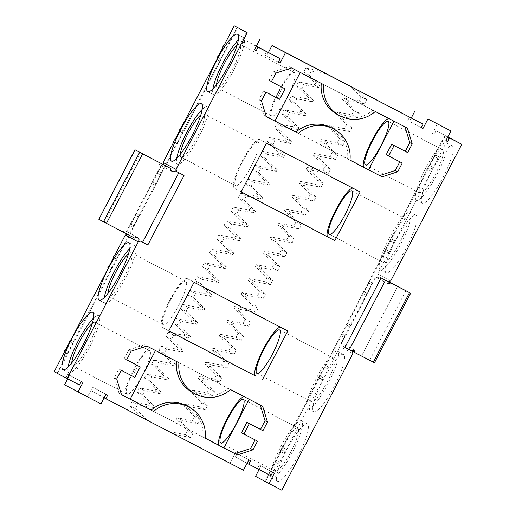 <?xml version="1.0" encoding="UTF-8"?>
<svg xmlns="http://www.w3.org/2000/svg" width="516" height="516" viewBox="0 0 516 516"><rect width="100%" height="100%" fill="white"/><g stroke="black" fill="none" stroke-linecap="round" stroke-linejoin="round"><path stroke-width="0.39" stroke-dasharray="2.58 1.94" d="M268.423 52.426L266.624 55.883L264.921 54.999L278.363 62.172M278.369 62.152L266.624 55.883M326.996 74.027L311.251 70.995L305.736 68.054L321.249 71.04M266.727 51.523L264.921 54.999M256.394 46.15L244.584 40.009L242.772 43.486L241.069 42.596L246.5 32.166M54.186 371.681L57.592 373.449L57.076 373.171L237.128 27.303M57.076 373.171L66.022 377.828L67.828 374.352L69.531 375.235L67.648 378.854M64.558 384.794L87.552 396.752L92.532 387.193L94.234 388.084L92.429 391.554L146.937 419.908L135.424 408.762L137.533 404.705L132.019 401.764L147.757 404.796L148.666 403.06L137.146 391.915L139.256 387.858L155 390.889L155.903 389.154L144.383 378.009L146.499 373.958L162.237 376.99L163.14 375.248L151.62 364.109L153.736 360.052L169.474 363.083L170.377 361.342L158.864 350.203L160.973 346.146L176.711 349.177L177.62 347.442L166.1 336.297L168.21 332.24L183.948 335.271L184.857 333.536L173.337 322.39L175.446 318.34L191.191 321.371L192.094 319.63L180.574 308.491L182.69 304.434L198.428 307.465L199.331 305.724L187.818 294.584L189.927 290.527L205.665 293.559L206.568 291.824L195.054 280.678L197.164 276.621L212.902 279.653L213.811 277.918L202.291 266.772L204.4 262.715L220.145 265.753L221.048 264.011L209.528 252.866L211.644 248.815L227.382 251.847L228.285 250.105L216.765 238.966L218.881 234.909L234.619 237.94L235.522 236.205L224.009 225.06L226.118 221.003L241.856 224.034L242.759 222.299L231.245 211.154L233.355 207.097L249.093 210.128L250.002 208.393L238.482 197.247L240.591 193.197L256.336 196.228L257.239 194.487L245.719 183.348L247.835 179.291L263.573 182.322L264.476 180.581L252.963 169.441L255.072 165.384L270.81 168.416L271.713 166.681L260.199 155.535L262.309 151.478L278.047 154.51L278.956 152.775L267.436 141.629L269.546 137.579L285.29 140.61L286.193 138.869L274.673 127.729L276.782 123.672L292.527 126.704L293.43 124.962L281.91 113.823L284.026 109.766L299.764 112.798L300.667 111.063L289.154 99.917L291.263 95.86L307.001 98.891L307.904 97.156L296.39 86.011L298.5 81.96L314.238 84.992L315.147 83.25L303.627 72.111L305.736 68.054M311.251 70.995L309.142 75.052L320.662 86.191L319.752 87.933L304.014 84.901L301.905 88.958L313.418 100.098L312.515 101.839L296.777 98.808L294.668 102.858L306.182 114.004L305.279 115.739L289.541 112.707L287.425 116.764L298.945 127.91L298.042 129.645L282.297 126.614L280.188 130.671L291.708 141.81L290.798 143.551L275.06 140.52L272.951 144.577L284.471 155.716L283.561 157.457L267.823 154.426L265.714 158.476L277.227 169.622L276.324 171.357L260.586 168.326L258.471 172.383L269.991 183.528L269.088 185.263L253.35 182.232L251.234 186.289L262.754 197.435L261.851 199.17L246.106 196.138L243.997 200.195L255.517 211.334L254.607 213.076L238.869 210.044L236.76 214.095L248.273 225.24L247.37 226.975L231.632 223.944L229.523 228.001L241.036 239.147L240.134 240.882L224.395 237.85L222.28 241.907L233.8 253.053L232.897 254.788L217.152 251.756L215.043 255.813L226.563 266.953L225.66 268.694L209.915 265.663L207.806 269.72L219.326 280.859L218.416 282.6L202.678 279.569L200.569 283.619L212.082 294.765L211.179 296.5L195.441 293.469L193.326 297.526L204.846 308.671L203.943 310.406L188.205 307.375L186.089 311.432L197.609 322.571L196.706 324.312L180.961 321.281L178.852 325.338L190.372 336.477L189.462 338.219L173.724 335.187L171.615 339.238L183.128 350.383L182.225 352.118L166.487 349.087L164.378 353.144L175.892 364.29L174.989 366.025L159.251 362.993L157.135 367.05L168.655 378.189L167.752 379.931L152.007 376.899L149.898 380.956L161.418 392.096L160.515 393.837L144.77 390.805L142.661 394.856L154.181 406.002L153.271 407.737L137.533 404.705M175.053 170.764L184.019 175.446M126.91 234.051A1.961 1.922 -61.9 0 0 126.897 231.994L126.381 231.723A1.961 1.922 118.1 0 0 123.047 231.897L134.76 238.147M79.464 385L66.022 377.828M81.27 381.524L67.828 374.352M82.973 382.408L69.531 375.235M87.552 396.752L100.994 403.925M105.974 394.366L92.532 387.193M107.676 395.256L94.234 388.084M104.174 397.823L92.429 391.554M243.429 470.27L229.988 463.091L235.419 452.667L250.563 460.724M146.937 419.908L229.988 463.091M248.86 459.84L235.419 452.667M247.061 463.297L235.309 457.028L237.121 453.551M235.309 457.028L257.458 468.541L259.271 465.071L260.973 465.954L259.084 469.573M270.9 475.72L257.458 468.541M272.712 472.243L259.271 465.071M274.415 473.127L260.973 465.954M255.543 476.384L281.762 490.2M352.905 353.525L339.986 346.629A1.961 1.922 -61.9 0 1 341.553 343.617L341.031 343.346L375.661 276.834A1.961 1.922 118.1 0 0 378.996 276.653L389.051 282.02M265.43 481.531L275.492 462.201L275.144 462.02L278.556 463.787L279.459 462.052L279.801 462.233L276.395 460.466L280.975 451.668L280.633 451.481L284.039 453.254L284.942 451.519L285.29 451.7L281.878 449.926L319.436 378.209L319.017 377.744L322.423 379.518L323.326 377.783L323.674 377.964L320.262 376.19L324.841 367.398L324.5 367.211L327.905 368.985L328.808 367.244L329.156 367.431L339.986 346.629M327.905 368.985L324.841 367.398M323.674 377.964L328.253 369.166M322.423 379.518L319.359 377.931M319.262 378.112L322.764 379.705M322.674 379.886L285.29 451.7M284.039 453.254L280.975 451.668M279.801 462.233L284.38 453.441M278.556 463.787L275.492 462.201M268.836 483.305L278.898 463.974M286.825 449.591A32.334 6.444 117.5 0 1 307.426 423.946A32.334 6.444 117.5 0 1 298.229 455.602A32.334 6.444 117.5 0 1 277.595 481.312A32.334 6.444 117.5 0 1 286.825 449.591M323.016 380.073A32.334 6.444 117.5 0 1 343.617 354.421A32.334 6.444 117.5 0 1 334.42 386.078A32.334 6.444 117.5 0 1 313.786 411.787A32.334 6.444 117.5 0 1 323.016 380.073M351.828 350.99L342.805 346.178A1.961 1.922 118.1 0 0 341.031 343.346M381.098 277.93L389.032 282.059M329.156 367.431L325.751 365.657L341.295 335.793L340.947 335.613L344.359 337.38L345.262 335.645L345.604 335.826L342.198 334.058L346.778 325.261L346.436 325.08L349.842 326.847L350.745 325.112L351.093 325.293L347.681 323.526L363.232 293.662L362.883 293.475L366.289 295.249L367.198 293.507L367.54 293.694L364.135 291.921L368.714 283.123L368.366 282.942L371.778 284.716L376.177 277.105L375.661 276.834M390.664 280.994L377.744 274.099L388.567 253.298L384.82 251.344L388.567 253.298M376.177 277.105A1.961 1.922 -61.9 0 1 377.744 274.099M388.226 253.111L389.128 251.376L389.477 251.556L394.056 242.765L390.302 240.804L394.056 242.765M393.708 242.578L394.611 240.843L395.056 240.843L391.65 239.069L391.205 239.069L390.302 240.804M431.247 171.318L427.841 169.545L429.035 167.255L428.686 167.068L432.44 169.029L431.421 171.409L395.224 240.933M432.092 168.842L433.001 167.107L433.343 167.287L437.923 158.489L434.169 156.535L437.923 158.489M437.581 158.309L438.484 156.567L438.826 156.754L448.888 137.424M431.589 171.499A32.334 6.444 -62.5 0 0 422.359 203.22A32.334 6.444 -62.5 0 0 442.999 177.51A32.334 6.444 -62.5 0 0 452.197 145.854A32.334 6.444 -62.5 0 0 431.589 171.499M395.398 241.024A32.334 6.444 -62.5 0 0 386.168 272.745A32.334 6.444 -62.5 0 0 406.802 247.035A32.334 6.444 -62.5 0 0 416.006 215.372A32.334 6.444 -62.5 0 0 395.398 241.024M447.772 136.992L436.02 130.722L434.214 134.199L432.511 133.315L437.484 123.756M447.83 136.875L436.02 130.722M432.511 133.315L434.214 134.199M411.31 117.9L409.51 121.357L407.808 120.473L421.25 127.646M421.256 127.626L409.51 121.357M409.614 116.997L407.808 120.473M256.329 46.279L244.584 40.009M241.069 42.596L242.772 43.486M159.238 162.372A1.961 1.922 118.1 0 0 161.005 165.204L126.381 231.723M163.14 164.456A1.961 1.922 -61.9 0 1 161.527 165.481L161.005 165.204M407.434 128.187L389.47 118.751A27.432 5.47 -62.5 0 0 389.457 118.745A27.432 5.47 -62.5 0 0 389.038 118.622M375.3 111.482L321.313 83.373A31.908 31.27 118.1 0 0 321.307 83.399M323.726 84.656L321.313 83.373M291.592 67.951L289.179 66.661L273.525 71.776L269.004 80.464L271.416 81.754M389.47 118.751L295.771 70.028A27.432 5.47 -62.5 0 0 295.758 70.021L289.179 66.661M275.937 73.059L273.525 71.776M337.503 114.507A31.908 31.27 118.1 0 0 372.887 110.192M271.429 81.728L269.004 80.464M279.614 99.266L263.573 90.893L259.051 99.582L261.464 100.872M282.633 87.552L277.202 97.982M265.985 92.177L263.573 90.893M266.256 116.616L263.844 115.326L259.051 99.582M402.274 163.05L386.232 154.677M349.971 160.147L295.978 132.038M266.243 116.577L263.844 115.326M274.918 121.086L270.436 118.693A27.432 5.47 -62.5 0 1 278.266 91.809A27.432 5.47 -62.5 0 1 295.758 70.021L389.457 118.745M331.362 127.723A31.908 31.27 -61.9 0 1 347.558 158.857M241.14 191.894L234.245 188.217A27.432 5.47 -62.5 0 1 242.075 161.334A27.432 5.47 -62.5 0 1 259.567 139.546A27.432 5.47 -62.5 0 0 259.567 139.546L266.475 143.229M360.168 191.952L353.273 188.275A27.432 5.47 -62.5 0 0 353.267 188.269A27.432 5.47 -62.5 0 0 352.847 188.147M242.604 161.585A24.491 4.883 -62.5 0 0 235.612 185.618A24.491 4.883 -62.5 0 0 251.247 166.139A24.491 4.883 -62.5 0 0 258.213 142.152A24.491 4.883 -62.5 0 0 242.604 161.585M168.758 330.943L161.863 327.267A27.432 5.47 117.5 0 1 169.693 300.383A27.432 5.47 117.5 0 1 187.185 278.595A27.432 5.47 117.5 0 1 187.198 278.595L280.891 327.325A27.432 5.47 117.5 0 0 280.885 327.318A27.432 5.47 117.5 0 0 280.465 327.196M194.087 282.278L187.198 278.595M170.222 300.635A24.491 4.883 117.5 0 1 185.831 281.201A24.491 4.883 117.5 0 1 178.859 305.182A24.491 4.883 117.5 0 1 163.23 324.661A24.491 4.883 117.5 0 1 170.222 300.635M287.786 331.001L280.891 327.325M121.492 394.708L119.08 393.418L121.479 394.669M205.2 438.239L151.207 410.13M130.148 399.178L125.672 396.785A27.432 5.47 117.5 0 1 133.502 369.908A27.432 5.47 117.5 0 1 150.994 348.113A27.432 5.47 117.5 0 1 151.007 348.119L260.264 405.034M202.788 436.955A31.908 31.27 118.1 0 0 186.592 405.821M255.085 439.884L257.51 441.148M241.469 432.769L255.097 439.858M119.08 393.418L114.288 377.673L118.809 368.985L132.438 376.074L137.869 365.644M116.7 378.963L114.288 377.673M121.221 370.275L118.809 368.985M134.85 377.364L132.438 376.074M262.67 406.286L260.257 404.995M126.652 359.846L124.24 358.555L126.665 359.82M146.828 346.043L244.694 396.843A27.432 5.47 117.5 0 1 244.7 396.849M178.955 362.748L228.124 388.284A31.908 31.27 -61.9 0 1 192.739 392.599M230.536 389.574L228.124 388.284M124.24 358.555L128.761 349.867L131.174 351.157M144.409 344.752L128.761 349.867M309.142 75.052L303.627 72.111M320.662 86.191L315.147 83.25M319.752 87.933L314.238 84.992M304.014 84.901L298.5 81.96M301.905 88.958L296.39 86.011M313.418 100.098L307.904 97.156M312.515 101.839L307.001 98.891M296.777 98.808L291.263 95.86M294.668 102.858L289.154 99.917M306.182 114.004L300.667 111.063M305.279 115.739L299.764 112.798M289.541 112.707L284.026 109.766M287.425 116.764L281.91 113.823M298.945 127.91L293.43 124.962M298.042 129.645L292.527 126.704M282.297 126.614L276.782 123.672M280.188 130.671L274.673 127.729M291.708 141.81L286.193 138.869M290.798 143.551L285.29 140.61M275.06 140.52L269.546 137.579M272.951 144.577L267.436 141.629M284.471 155.716L278.956 152.775M283.561 157.457L278.047 154.51M267.823 154.426L262.309 151.478M265.714 158.476L260.199 155.535M277.227 169.622L271.713 166.681M276.324 171.357L270.81 168.416M260.586 168.326L255.072 165.384M258.471 172.383L252.963 169.441M269.991 183.528L264.476 180.581M269.088 185.263L263.573 182.322M253.35 182.232L247.835 179.291M251.234 186.289L245.719 183.348M262.754 197.435L257.239 194.487M261.851 199.17L256.336 196.228M246.106 196.138L240.591 193.197M243.997 200.195L238.482 197.247M255.517 211.334L250.002 208.393M254.607 213.076L249.093 210.128M238.869 210.044L233.355 207.097M236.76 214.095L231.245 211.154M248.273 225.24L242.759 222.299M247.37 226.975L241.856 224.034M231.632 223.944L226.118 221.003M229.523 228.001L224.009 225.06M241.036 239.147L235.522 236.205M240.134 240.882L234.619 237.94M224.395 237.85L218.881 234.909M222.28 241.907L216.765 238.966M233.8 253.053L228.285 250.105M232.897 254.788L227.382 251.847M217.152 251.756L211.644 248.815M215.043 255.813L209.528 252.866M226.563 266.953L221.048 264.011M225.66 268.694L220.145 265.753M209.915 265.663L204.4 262.715M207.806 269.72L202.291 266.772M219.326 280.859L213.811 277.918M218.416 282.6L212.902 279.653M202.678 279.569L197.164 276.621M200.569 283.619L195.054 280.678M212.082 294.765L206.568 291.824M211.179 296.5L205.665 293.559M195.441 293.469L189.927 290.527M193.326 297.526L187.818 294.584M204.846 308.671L199.331 305.724M203.943 310.406L198.428 307.465M188.205 307.375L182.69 304.434M186.089 311.432L180.574 308.491M197.609 322.571L192.094 319.63M196.706 324.312L191.191 321.371M180.961 321.281L175.446 318.34M178.852 325.338L173.337 322.39M190.372 336.477L184.857 333.536M189.462 338.219L183.948 335.271M173.724 335.187L168.21 332.24M171.615 339.238L166.1 336.297M183.128 350.383L177.62 347.442M182.225 352.118L176.711 349.177M166.487 349.087L160.973 346.146M164.378 353.144L158.864 350.203M175.892 364.29L170.377 361.342M174.989 366.025L169.474 363.083M159.251 362.993L153.736 360.052M157.135 367.05L151.62 364.109M168.655 378.189L163.14 375.248M167.752 379.931L162.237 376.99M152.007 376.899L146.499 373.958M149.898 380.956L144.383 378.009M161.418 392.096L155.903 389.154M160.515 393.837L155 390.889M144.77 390.805L139.256 387.858M142.661 394.856L137.146 391.915M154.181 406.002L148.666 403.06M153.271 407.737L147.757 404.796M135.424 408.762L129.909 405.821L132.019 401.764M141.423 416.96L129.909 405.821M57.592 373.449L67.654 354.118L64.248 352.351M222.925 46.685L226.337 48.452L227.24 46.717L227.582 46.904L237.644 27.574M226.337 48.452L223.273 46.866M217.442 57.218L220.848 58.992L221.757 57.25L222.099 57.437L226.679 48.639M220.848 58.992L217.791 57.399M179.058 130.954L182.464 132.728L183.374 130.987L183.986 131.077L221.196 59.172M182.464 132.728L179.4 131.141M173.576 141.487L176.982 143.261L177.885 141.519L178.233 141.707L182.812 132.909M176.982 143.261L173.918 141.674M126.897 231.994L130.051 225.944L129.709 225.756L133.115 227.53L134.018 225.795L134.366 225.976L130.954 224.202L135.534 215.411L135.192 215.224L138.598 216.997L139.501 215.256L139.849 215.443L136.437 213.669L151.988 183.806L151.639 183.625L155.045 185.392L155.955 183.657L156.296 183.844L152.891 182.071L157.47 173.273L157.122 173.092L160.534 174.86L161.437 173.124L161.779 173.305L177.33 143.442M160.534 174.86L157.47 173.273M156.296 183.844L160.876 175.047M155.045 185.392L151.988 183.806M139.849 215.443L155.393 185.579M138.598 216.997L135.534 215.411M134.366 225.976L138.939 217.178M133.115 227.53L130.051 225.944M113.256 257.361L116.661 259.135L117.571 257.394L117.912 257.581L133.457 227.717M116.661 259.135L113.604 257.542M107.773 267.894L111.179 269.668L112.082 267.927L112.43 268.114L117.009 259.316M111.179 269.668L108.115 268.081M108.018 268.262L111.527 269.849M111.43 270.036L75.407 339.651L74.046 341.85L70.634 340.076L74.046 341.85M69.389 341.631L72.795 343.404L73.698 341.663M72.795 343.404L69.731 341.818M63.907 352.164L67.312 353.937L68.215 352.196L68.564 352.383L73.137 343.585M67.312 353.937L67.654 354.118M355.105 88.642L366.618 99.788L361.103 96.847L349.59 85.701M175.047 434.524L190.791 437.555L192.9 433.498L181.38 422.359L182.29 420.617L198.028 423.649L200.137 419.592L188.624 408.453L189.527 406.711L205.265 409.743L207.374 405.692L195.861 394.547L196.764 392.811L212.502 395.843L214.617 391.786L203.098 380.64L204.001 378.905L219.745 381.937L221.854 377.88L210.335 366.741L211.238 364.999L226.982 368.031L229.091 363.974L217.571 352.834L218.481 351.093L234.219 354.124L236.328 350.074L224.815 338.928L225.718 337.193L241.456 340.225L243.565 336.168L232.052 325.022L232.955 323.287L248.693 326.318L250.808 322.261L239.289 311.122L240.192 309.381L255.936 312.412L258.045 308.355L246.525 297.216L247.435 295.475L263.173 298.506L265.282 294.455L253.762 283.31L254.672 281.575L270.41 284.606L272.519 280.549L261.006 269.404L261.909 267.669L277.647 270.7L279.762 266.643L268.243 255.504L269.146 253.762L284.884 256.794L286.999 252.737L275.48 241.598L276.382 239.856L292.127 242.888L294.236 238.837L282.716 227.691L283.626 225.956L299.364 228.988L301.473 224.931L289.96 213.785L290.863 212.05L306.601 215.082L308.71 211.025L297.197 199.879L298.1 198.144L313.838 201.175L315.953 197.118L304.434 185.979L305.337 184.238L321.081 187.269L323.19 183.219L311.67 172.073L312.58 170.332L328.318 173.37L330.427 169.312L318.907 158.167L319.817 156.432L335.555 159.463L337.664 155.406L326.151 144.261L327.054 142.526L342.792 145.557L344.907 141.5L333.388 130.361L334.291 128.619L350.029 131.651L352.144 127.594L340.625 116.455L341.528 114.713L357.272 117.745L359.381 113.694L347.861 102.549L348.771 100.814L364.509 103.845L366.618 99.788M444.966 135.379L264.914 481.254M130.954 224.202L130.613 224.021L129.709 225.756M136.437 213.669L136.095 213.489L135.192 215.224M152.891 182.071L152.549 181.884L151.639 183.625M161.779 173.305L158.031 171.351L157.122 173.092M158.373 171.538L161.527 165.481M117.912 257.581L117.571 257.394M98.73 219.268L123.047 231.897M68.564 352.383L68.215 352.196M108.192 268.352L111.598 270.126M109.024 266.333L112.082 267.927M112.43 268.114L109.024 266.34M93.57 318.075A32.334 6.444 117.5 0 1 98.743 315.418A32.334 6.444 117.5 0 1 89.539 347.081A32.334 6.444 117.5 0 1 68.905 372.791A32.334 6.444 117.5 0 1 68.112 367.031M129.761 248.551A32.334 6.444 117.5 0 1 134.934 245.9A32.334 6.444 117.5 0 1 125.736 277.556A32.334 6.444 117.5 0 1 105.096 303.266A32.334 6.444 117.5 0 1 104.303 297.513M438.826 156.754L435.42 154.981L445.482 135.65M276.395 460.466L276.054 460.278L275.144 462.02M281.878 449.926L281.536 449.746L280.633 451.481M320.262 376.19L319.92 376.009L319.017 377.744M325.751 365.657L325.403 365.476L324.5 367.211M342.198 334.058L341.856 333.871L340.947 335.613M347.681 323.526L347.339 323.339L346.436 325.08M364.135 291.921L363.786 291.74L362.883 293.475M373.023 283.161L369.275 281.207L368.366 282.942M369.617 281.388L385.162 251.524M389.477 251.556L385.723 249.602L384.82 251.344M386.065 249.789L390.644 240.991M427.841 169.545L391.818 239.16M433.343 167.287L429.589 165.333L428.686 167.068M429.938 165.513L434.517 156.722M435.42 154.981L435.078 154.8L434.169 156.535M276.054 460.278L279.459 462.052M281.536 449.746L284.942 451.519M283.071 447.636L286.477 449.41M283.245 447.733L286.651 449.5M319.436 378.209L322.842 379.976M319.92 376.009L323.326 377.783M325.403 365.476L328.808 367.244M341.553 343.617L344.701 337.567L341.295 335.793M280.865 446.495A32.334 6.444 117.5 0 1 301.467 420.843A32.334 6.444 117.5 0 1 292.269 452.5A32.334 6.444 117.5 0 1 271.629 478.216A32.334 6.444 117.5 0 1 280.865 446.495M317.056 376.97A32.334 6.444 117.5 0 1 337.658 351.319A32.334 6.444 117.5 0 1 328.46 382.982A32.334 6.444 117.5 0 1 307.826 408.691A32.334 6.444 117.5 0 1 317.056 376.97M371.778 284.716L368.714 283.123M367.54 293.694L372.12 284.897M366.289 295.249L363.232 293.662M351.093 325.293L366.637 295.429M349.842 326.847L346.778 325.261M345.604 335.826L350.183 327.034M344.359 337.38L344.701 337.567M342.805 346.178L361.542 355.924L397.739 286.399M389.116 281.917L378.996 276.653M374.474 362.735L410.53 293.133M361.542 355.924L374.339 362.658M435.078 154.8L438.484 156.567M429.589 165.333L433.001 167.107M432.44 169.029L429.035 167.255M431.421 171.409L428.009 169.635M395.056 240.843L391.65 239.069M394.959 241.024L391.554 239.25M391.205 239.069L394.611 240.843M385.723 249.602L389.128 251.376M425.629 168.403A32.334 6.444 -62.5 0 0 416.399 200.118A32.334 6.444 -62.5 0 0 437.033 174.408A32.334 6.444 -62.5 0 0 446.23 142.751A32.334 6.444 -62.5 0 0 425.629 168.403M389.438 237.921A32.334 6.444 -62.5 0 0 380.208 269.642A32.334 6.444 -62.5 0 0 400.842 243.933A32.334 6.444 -62.5 0 0 410.039 212.276A32.334 6.444 -62.5 0 0 389.438 237.921M227.582 46.904L227.24 46.717M222.099 57.437L221.757 57.25M220.003 61.462L216.597 59.695M220.177 61.559L216.765 59.785M183.986 131.077L180.574 129.31M183.812 130.987L180.581 129.303M183.715 131.174L183.374 130.987M178.233 141.707L177.885 141.519M212.876 88.939A32.334 6.444 -62.5 0 0 213.676 94.699A32.334 6.444 -62.5 0 0 234.309 68.983A32.334 6.444 -62.5 0 0 243.507 37.326A32.334 6.444 -62.5 0 0 238.34 39.984M176.685 158.464A32.334 6.444 -62.5 0 0 177.478 164.217A32.334 6.444 -62.5 0 0 198.118 138.507A32.334 6.444 -62.5 0 0 207.316 106.851A32.334 6.444 -62.5 0 0 202.143 109.508M278.795 92.061A24.491 4.883 -62.5 0 0 271.803 116.094A24.491 4.883 -62.5 0 0 287.438 96.615A24.491 4.883 -62.5 0 0 294.404 72.627A24.491 4.883 -62.5 0 0 278.795 92.061M390.818 238.656A24.491 4.883 -62.5 0 0 383.82 262.689A24.491 4.883 -62.5 0 0 399.455 243.21A24.491 4.883 -62.5 0 0 406.421 219.229A24.491 4.883 -62.5 0 0 390.818 238.656M180.323 154.329A24.491 4.883 -62.5 0 0 181.097 157.264A24.491 4.883 -62.5 0 0 196.731 137.791A24.491 4.883 -62.5 0 0 203.697 113.804A24.491 4.883 -62.5 0 0 200.847 114.855M128.465 253.904A24.491 4.883 117.5 0 1 131.316 252.853A24.491 4.883 117.5 0 1 124.35 276.834A24.491 4.883 117.5 0 1 108.715 296.313A24.491 4.883 117.5 0 1 107.941 293.378M318.43 377.706A24.491 4.883 117.5 0 1 334.039 358.272A24.491 4.883 117.5 0 1 327.073 382.259A24.491 4.883 117.5 0 1 311.438 401.738A24.491 4.883 117.5 0 1 318.43 377.706M134.031 370.153A24.491 4.883 117.5 0 1 149.64 350.725A24.491 4.883 117.5 0 1 142.668 374.706A24.491 4.883 117.5 0 1 127.039 394.185A24.491 4.883 117.5 0 1 134.031 370.153M244.274 396.72A27.432 5.47 117.5 0 1 244.694 396.843M347.861 102.549L342.347 99.607L343.256 97.866L358.994 100.897L361.103 96.847M342.347 99.607L353.866 110.746L351.757 114.804L336.013 111.772L335.11 113.514L346.629 124.653L344.514 128.71L328.776 125.678L327.873 127.413L339.393 138.559L337.277 142.616L321.539 139.584L320.636 141.32L332.149 152.465L330.04 156.516L314.302 153.484L313.399 155.226L324.912 166.365L322.803 170.422L307.065 167.39L306.156 169.132L317.675 180.271L315.566 184.328L299.822 181.297L298.919 183.032L310.439 194.177L308.323 198.234L292.585 195.203L291.682 196.938L303.195 208.083L301.086 212.141L285.348 209.109L284.445 210.844L295.958 221.99L293.849 226.04L278.111 223.009L277.202 224.75L288.721 235.889L286.612 239.946L270.868 236.915L269.965 238.65L281.484 249.796L279.375 253.853L263.631 250.821L262.728 252.556L274.248 263.702L272.132 267.759L256.394 264.727L255.491 266.462L267.004 277.608L264.895 281.659L249.157 278.627L248.254 280.369L259.767 291.508L257.658 295.565L241.92 292.533L241.011 294.275L252.53 305.414L250.421 309.471L234.677 306.44L233.774 308.175L245.294 319.32L243.178 323.377L227.44 320.346L226.537 322.081L238.057 333.226L235.941 337.277L220.203 334.245L219.3 335.987L230.813 347.126L228.704 351.183L212.966 348.152L212.057 349.893L223.576 361.032L221.467 365.089L205.729 362.058L204.82 363.793L216.339 374.938L214.23 378.996L198.486 375.964L197.583 377.699L209.103 388.845L206.987 392.895L191.249 389.864L190.346 391.605L201.859 402.744L199.75 406.802L184.012 403.77L183.109 405.512L194.622 416.651L192.513 420.708L176.775 417.676L175.866 419.411L187.385 430.557L185.276 434.614L169.532 431.582M158.031 171.351L161.437 173.124M152.549 181.884L155.955 183.657M136.095 213.489L139.501 215.256M130.613 224.021L134.018 225.795M190.791 437.555L185.276 434.614M192.9 433.498L187.385 430.557M181.38 422.359L175.866 419.411M182.29 420.617L176.775 417.676M198.028 423.649L192.513 420.708M200.137 419.592L194.622 416.651M188.624 408.453L183.109 405.512M189.527 406.711L184.012 403.77M205.265 409.743L199.75 406.802M207.374 405.692L201.859 402.744M195.861 394.547L190.346 391.605M196.764 392.811L191.249 389.864M212.502 395.843L206.987 392.895M214.617 391.786L209.103 388.845M203.098 380.64L197.583 377.699M204.001 378.905L198.486 375.964M219.745 381.937L214.23 378.996M221.854 377.88L216.339 374.938M210.335 366.741L204.82 363.793M211.238 364.999L205.729 362.058M226.982 368.031L221.467 365.089M229.091 363.974L223.576 361.032M217.571 352.834L212.057 349.893M218.481 351.093L212.966 348.152M234.219 354.124L228.704 351.183M236.328 350.074L230.813 347.126M224.815 338.928L219.3 335.987M225.718 337.193L220.203 334.245M241.456 340.225L235.941 337.277M243.565 336.168L238.057 333.226M232.052 325.022L226.537 322.081M232.955 323.287L227.44 320.346M248.693 326.318L243.178 323.377M250.808 322.261L245.294 319.32M239.289 311.122L233.774 308.175M240.192 309.381L234.677 306.44M255.936 312.412L250.421 309.471M258.045 308.355L252.53 305.414M246.525 297.216L241.011 294.275M247.435 295.475L241.92 292.533M263.173 298.506L257.658 295.565M265.282 294.455L259.767 291.508M253.762 283.31L248.254 280.369M254.672 281.575L249.157 278.627M270.41 284.606L264.895 281.659M272.519 280.549L267.004 277.608M261.006 269.404L255.491 266.462M261.909 267.669L256.394 264.727M277.647 270.7L272.132 267.759M279.762 266.643L274.248 263.702M268.243 255.504L262.728 252.556M269.146 253.762L263.631 250.821M284.884 256.794L279.375 253.853M286.999 252.737L281.484 249.796M275.48 241.598L269.965 238.65M276.382 239.856L270.868 236.915M292.127 242.888L286.612 239.946M294.236 238.837L288.721 235.889M282.716 227.691L277.202 224.75M283.626 225.956L278.111 223.009M299.364 228.988L293.849 226.04M301.473 224.931L295.958 221.99M289.96 213.785L284.445 210.844M290.863 212.05L285.348 209.109M306.601 215.082L301.086 212.141M308.71 211.025L303.195 208.083M297.197 199.879L291.682 196.938M298.1 198.144L292.585 195.203M313.838 201.175L308.323 198.234M315.953 197.118L310.439 194.177M304.434 185.979L298.919 183.032M305.337 184.238L299.822 181.297M321.081 187.269L315.566 184.328M323.19 183.219L317.675 180.271M311.67 172.073L306.156 169.132M312.58 170.332L307.065 167.39M328.318 173.37L322.803 170.422M330.427 169.312L324.912 166.365M318.907 158.167L313.399 155.226M319.817 156.432L314.302 153.484M335.555 159.463L330.04 156.516M337.664 155.406L332.149 152.465M326.151 144.261L320.636 141.32M327.054 142.526L321.539 139.584M342.792 145.557L337.277 142.616M344.907 141.5L339.393 138.559M333.388 130.361L327.873 127.413M334.291 128.619L328.776 125.678M350.029 131.651L344.514 128.71M352.144 127.594L346.629 124.653M340.625 116.455L335.11 113.514M341.528 114.713L336.013 111.772M357.272 117.745L351.757 114.804M359.381 113.694L353.866 110.746M348.771 100.814L343.256 97.866M364.509 103.845L358.994 100.897M92.274 323.429A24.491 4.883 117.5 0 1 95.125 322.377A24.491 4.883 117.5 0 1 88.159 346.359A24.491 4.883 117.5 0 1 72.524 365.838A24.491 4.883 117.5 0 1 71.75 362.896M341.856 333.871L345.262 335.645M347.339 323.339L350.745 325.112M363.786 291.74L367.198 293.507M369.275 281.207L372.681 282.974M282.239 447.23A24.491 4.883 117.5 0 1 297.848 427.796A24.491 4.883 117.5 0 1 290.882 451.784A24.491 4.883 117.5 0 1 275.247 471.256A24.491 4.883 117.5 0 1 282.239 447.23M427.009 169.138A24.491 4.883 -62.5 0 0 420.011 193.165A24.491 4.883 -62.5 0 0 435.646 173.686A24.491 4.883 -62.5 0 0 442.618 149.704A24.491 4.883 -62.5 0 0 427.009 169.138M216.514 84.805A24.491 4.883 -62.5 0 0 217.288 87.746A24.491 4.883 -62.5 0 0 232.922 68.267A24.491 4.883 -62.5 0 0 239.888 44.279A24.491 4.883 -62.5 0 0 237.037 45.331M349.977 160.057L296.023 131.999M274.944 121.034L270.436 118.693M241.178 191.823L234.245 188.217M353.273 188.275L259.58 139.552L353.267 188.269M161.863 327.267L168.797 330.866M125.672 396.785L130.174 399.132M151.252 410.091L205.213 438.148M104.303 222.151L140.494 152.626M369.74 360.2L405.931 290.676M137.74 237.495L125.672 231.052M354.086 349.996L342.024 343.566M388.438 283.935L376.37 277.498M172.073 171.422L160.018 164.985M62.946 369.688L68.905 372.791M92.777 312.322L98.743 315.418M99.136 300.164L105.096 303.266M128.968 242.797L134.934 245.9M271.629 478.216L277.595 481.312M301.467 420.843L307.426 423.946M307.826 408.691L313.786 411.787M337.658 351.319L343.617 354.421M452.197 145.854L446.23 142.751M422.359 203.22L416.399 200.118M416.006 215.372L410.039 212.276M386.168 272.745L380.208 269.642M243.507 37.326L237.547 34.224M213.676 94.699L207.709 91.596M207.316 106.851L201.35 103.748M177.478 164.217L171.518 161.121M406.421 219.229L351.912 190.881M383.82 262.689L329.311 234.341M258.213 142.152L203.697 113.804M235.612 185.618L181.097 157.264M187.185 278.595L280.885 327.318M108.715 296.313L163.23 324.661M131.316 252.853L185.831 281.201M256.923 373.384L311.438 401.738M279.524 329.924L334.039 358.272M442.618 149.704L388.103 121.357M420.011 193.165L365.502 164.817M294.404 72.627L239.888 44.279M271.803 116.094L217.288 87.746M72.524 365.838L127.039 394.185M95.125 322.377L149.64 350.725M220.732 442.909L275.247 471.256M243.333 399.448L297.848 427.796"/><path stroke-width="0.77" d="M285.496 52.632L423.055 124.169L272.055 45.46L285.496 52.632L280.065 63.062L278.369 62.152M272.055 45.46L268.423 52.426M247.164 32.695L234.238 25.8L247.164 32.695L176.014 169.371A1.961 1.922 -61.9 0 1 176.085 171.318L184.019 175.446L147.828 244.965L139.894 240.843A1.961 1.922 -61.9 0 1 138.256 241.901L67.112 378.576L54.186 371.681L64.248 352.351L63.907 352.164L64.81 350.428L65.158 350.609L69.731 341.818L69.389 341.631L70.292 339.896L70.64 340.076L72.001 337.877L108.192 268.352L107.773 267.894L108.676 266.159L109.024 266.333M259.941 39.339L254.511 49.768L256.213 50.658L254.523 49.749M280.065 63.062L278.363 62.172L280.169 58.695L258.026 47.182L256.213 50.658M423.055 124.169L421.25 127.646L422.952 128.529L421.256 127.626M427.925 118.97L450.926 130.929L427.925 118.97L422.952 128.529M450.926 130.929L445.947 140.487L447.656 141.378L445.959 140.468M67.648 378.854L64.558 384.794L100.994 403.925L105.974 394.366L107.676 395.256L105.864 398.733L243.429 470.27L248.86 459.84L250.563 460.724L248.751 464.2L270.9 475.72L272.712 472.243L274.415 473.127L268.984 483.557L281.762 490.2L352.905 353.525A1.961 1.922 -61.9 0 1 352.841 351.577L344.907 347.455L381.098 277.93L389.032 282.059A1.961 1.922 -61.9 0 1 390.664 280.994L461.814 144.319L449.462 137.901L447.656 141.378M78 391.967L82.973 382.408L81.27 381.524L79.464 385L67.112 378.576M339.915 115.79A31.908 31.27 -61.9 0 0 375.3 111.482L407.434 128.187L412.226 143.932L407.705 152.626L394.076 145.538L388.645 155.967L402.274 163.05L397.752 171.744L382.098 176.859L349.971 160.147A31.908 31.27 -61.9 0 0 333.775 129.013A31.908 31.27 -61.9 0 0 298.39 133.321L266.256 116.616L261.464 100.872L265.985 92.177L279.614 99.266L285.045 88.836L271.416 81.754L275.937 73.059L291.592 67.951L323.726 84.656A31.908 31.27 -61.9 0 0 339.915 115.79L337.503 114.507A31.908 31.27 118.1 0 1 321.307 83.399M334.832 240.624L241.14 191.894L266.475 143.229L360.168 191.952L334.832 240.624L241.178 191.823M262.45 379.666L287.786 331.001L194.087 282.278L168.758 330.943L255.562 375.99A27.432 5.47 117.5 0 1 262.896 350.061A27.432 5.47 117.5 0 1 280.465 327.196M195.151 393.882A31.908 31.27 -61.9 0 0 230.536 389.574L262.67 406.286L267.462 422.03L262.934 430.718L249.305 423.63L243.881 434.059L257.51 441.148L252.982 449.836L237.334 454.951L205.2 438.239A31.908 31.27 -61.9 0 0 189.004 407.105L186.592 405.821A31.908 31.27 118.1 0 0 151.207 410.13L121.492 394.708L116.7 378.963L121.221 370.275L134.85 377.364L140.281 366.934L126.652 359.846L131.174 351.157L146.828 346.043L178.955 362.748A31.908 31.27 -61.9 0 0 195.151 393.882L192.739 392.599A31.908 31.27 -61.9 0 1 176.543 361.497M153.62 411.42A31.908 31.27 -61.9 0 1 189.004 407.105M280.169 58.695L256.394 46.15M176.085 171.318L175.053 170.764C174.376 171.757 173.395 171.976 172.099 171.435L172.073 171.422C170.906 170.667 170.532 169.732 170.957 168.629L134.921 149.743L170.957 168.629M139.894 240.843L147.828 244.965M138.862 240.288C139.281 239.179 138.907 238.25 137.74 237.495L137.714 237.483C136.417 236.941 135.437 237.16 134.76 238.147L106.438 223.357L142.629 153.833M138.256 241.901L125.336 235.006A1.961 1.922 -61.9 0 0 126.91 234.051M114.507 255.807L114.159 255.62L114.507 255.801L125.336 235.006M114.159 255.62L113.256 257.361L113.604 257.542L109.024 266.34L108.676 266.159M70.634 340.076L70.292 339.896M65.151 350.609L64.81 350.428M72.175 337.967A32.334 6.444 117.5 0 1 92.777 312.322A32.334 6.444 117.5 0 1 83.579 343.978A32.334 6.444 117.5 0 1 62.946 369.688A32.334 6.444 117.5 0 1 72.175 337.967M108.366 268.449A32.334 6.444 117.5 0 1 128.968 242.797A32.334 6.444 117.5 0 1 119.77 274.454A32.334 6.444 117.5 0 1 99.136 300.164A32.334 6.444 117.5 0 1 108.366 268.449M105.864 398.733L104.174 397.823M248.751 464.2L247.061 463.297M259.084 469.573L255.543 476.384L268.984 483.557M351.828 350.99L354.524 352.434L354.086 349.996L351.809 351.028L352.841 351.577M344.907 347.455L351.809 351.028M387.993 281.517L388.438 283.935L390.715 282.91L389.051 282.02M461.814 144.319L447.83 136.875M449.462 137.901L447.772 136.992M414.483 111.798L411.31 117.9M258.026 47.182L256.329 46.279M176.014 169.371L163.095 162.476L173.918 141.674L173.576 141.487L174.479 139.752L174.827 139.933L174.479 139.752M174.827 139.933L179.4 131.141L179.058 130.954L179.961 129.219L180.31 129.393L179.961 129.219M180.31 129.4L216.765 59.785L217.791 57.399L217.442 57.218L218.345 55.476L218.694 55.657L218.345 55.476M218.694 55.663L223.273 46.866L222.925 46.685L223.834 44.944L224.176 45.124L223.834 44.944M224.176 45.131L234.238 25.8M216.939 59.875A32.334 6.444 -62.5 0 0 207.709 91.596A32.334 6.444 -62.5 0 0 228.343 65.887A32.334 6.444 -62.5 0 0 237.547 34.224A32.334 6.444 -62.5 0 0 216.939 59.875M180.748 129.4A32.334 6.444 -62.5 0 0 171.518 161.121A32.334 6.444 -62.5 0 0 192.152 135.411A32.334 6.444 -62.5 0 0 201.35 103.748A32.334 6.444 -62.5 0 0 180.748 129.4M163.095 162.476A1.961 1.922 -61.9 0 1 163.14 164.456M285.045 88.836L271.429 81.728M405.034 126.942L409.814 142.648L405.292 151.336L391.663 144.248L386.232 154.677L388.645 155.967M412.226 143.932L409.814 142.648M407.705 152.626L405.292 151.336M394.076 145.538L391.663 144.248M382.098 176.859L349.977 160.057M298.39 133.321L295.978 132.038A31.908 31.27 -61.9 0 1 331.362 127.723L333.775 129.013M300.241 72.446L274.918 121.086L266.243 116.577M399.848 161.792L395.34 170.454L397.752 171.744M379.686 175.569L395.34 170.454M352.847 188.147A27.432 5.47 -62.5 0 0 335.277 211.012A27.432 5.47 -62.5 0 0 327.944 236.941M336.303 210.309A24.491 4.883 -62.5 0 0 329.311 234.341A24.491 4.883 -62.5 0 0 344.94 214.862A24.491 4.883 -62.5 0 0 351.912 190.881A24.491 4.883 -62.5 0 0 336.303 210.309M263.915 349.358A24.491 4.883 117.5 0 1 279.524 329.924A24.491 4.883 117.5 0 1 272.558 353.912A24.491 4.883 117.5 0 1 256.923 373.384A24.491 4.883 117.5 0 1 263.915 349.358M121.479 394.669L130.148 399.178L155.471 350.538M237.334 454.951L234.922 453.661L250.57 448.546L255.085 439.884M205.213 438.148L234.922 453.661M252.982 449.836L250.57 448.546M243.881 434.059L241.469 432.769L246.893 422.34L260.522 429.428L265.05 420.74L267.462 422.03M249.305 423.63L246.893 422.34M262.934 430.718L260.522 429.428M140.281 366.934L126.665 359.82M260.264 405.034L265.05 420.74M134.921 149.743L98.872 219.345L135.063 149.821M106.438 223.357L98.872 219.345M68.112 367.031A32.334 6.444 117.5 0 1 78.135 341.07A32.334 6.444 117.5 0 1 93.57 318.075M104.303 297.513A32.334 6.444 117.5 0 1 114.326 271.545A32.334 6.444 117.5 0 1 129.761 248.551M354.524 352.434L373.313 362.142L409.504 292.617L390.715 282.91M409.504 292.617L389.116 281.917M373.313 362.142L374.474 362.735L410.665 293.211M238.34 39.984A32.334 6.444 -62.5 0 0 222.906 62.978A32.334 6.444 -62.5 0 0 212.876 88.939M202.143 109.508A32.334 6.444 -62.5 0 0 186.708 132.502A32.334 6.444 -62.5 0 0 176.685 158.464M393.934 121.17L368.611 169.809M389.038 118.622A27.432 5.47 -62.5 0 0 371.468 141.487A27.432 5.47 -62.5 0 0 364.135 167.416M372.494 140.784A24.491 4.883 -62.5 0 0 365.502 164.817A24.491 4.883 -62.5 0 0 381.13 145.338A24.491 4.883 -62.5 0 0 388.103 121.357A24.491 4.883 -62.5 0 0 372.494 140.784M200.847 114.855A24.491 4.883 -62.5 0 0 188.088 133.238A24.491 4.883 -62.5 0 0 180.323 154.329M107.941 293.378A24.491 4.883 117.5 0 1 115.707 272.28A24.491 4.883 117.5 0 1 128.465 253.904M219.365 445.514A27.432 5.47 117.5 0 1 226.705 419.579A27.432 5.47 117.5 0 1 244.274 396.72M223.847 447.901L249.17 399.261M227.724 418.882A24.491 4.883 117.5 0 1 243.333 399.448A24.491 4.883 117.5 0 1 236.367 423.43A24.491 4.883 117.5 0 1 220.732 442.909A24.491 4.883 117.5 0 1 227.724 418.882M71.75 362.896A24.491 4.883 117.5 0 1 79.516 341.805A24.491 4.883 117.5 0 1 92.274 323.429M237.037 45.331A24.491 4.883 -62.5 0 0 224.279 63.713A24.491 4.883 -62.5 0 0 216.514 84.805M142.603 242.243L178.794 172.725M349.319 349.745L385.51 280.227M296.023 131.999L274.944 121.034M168.797 330.866L255.562 375.99M130.174 399.132L151.252 410.091M103.471 221.796L139.662 152.272"/></g></svg>
